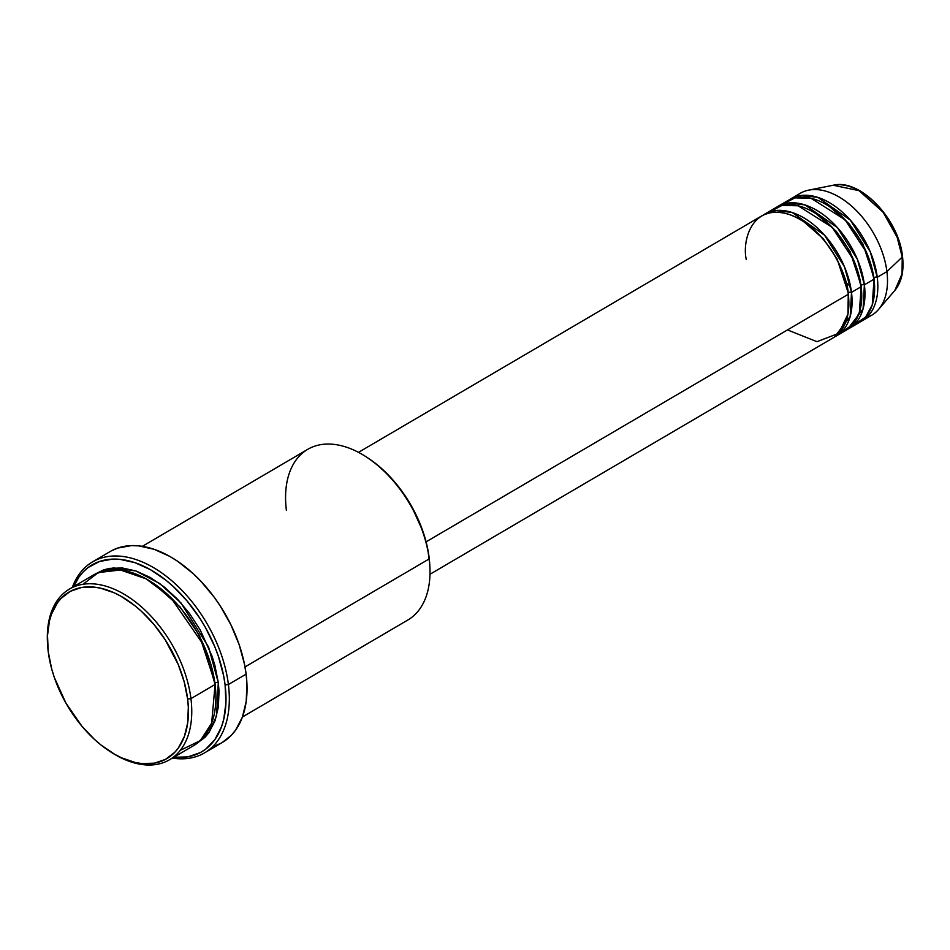 <?xml version="1.0" encoding="UTF-8"?>
<svg xmlns="http://www.w3.org/2000/svg" width="950" height="950" viewBox="0 0 950 950"><rect width="100%" height="100%" fill="white"/><g stroke="black" fill="none" stroke-linecap="round" stroke-linejoin="round"><path stroke-width="1.43" d="M846.414 283.124L850.523 286.342M877.254 277.281A2.351 1.081 -7.1 0 0 873.953 277.649L862.897 243.936L849.086 223.701L829.587 206.637L849.086 223.701L862.897 243.936L873.953 277.649A2.351 1.081 172.9 0 1 877.254 277.281L886.92 271.617L877.254 277.281A70.668 43.118 59.6 0 0 842.828 212.551A70.668 43.118 59.6 0 0 790.519 199.013A70.668 43.118 59.6 0 0 788.939 200.011L801.764 195.403L817.891 197.386L850.321 220.091L870.271 251.786L877.254 277.281A70.668 43.118 59.6 0 1 862.006 320.922L871.661 315.258A70.668 43.118 -120.4 0 0 886.92 271.617L902.227 257.046A2.351 1.081 -7.1 0 0 902.5 256.441A2.351 1.081 172.9 0 1 902.227 257.046L902.049 273.837L894.864 290.403A62.296 38.012 -120.4 0 0 902.227 257.046L886.92 271.617A70.668 43.118 59.6 0 1 878.572 309.451A70.668 43.118 59.6 0 1 866.531 317.573M429.982 574.263L833.031 337.915A70.668 43.118 -120.4 0 0 848.279 294.274C848.053 276.723 827.367 228.249 789.509 214.581C751.877 202.611 741.962 240.694 746.284 259.647M803.831 221.742L823.329 238.806L837.14 259.041L848.184 292.754L837.14 259.041L823.329 238.806L803.831 221.742M836.249 336.027L845.904 330.363A70.668 43.118 -120.4 0 0 861.163 286.722L851.497 292.386A70.668 43.118 59.6 0 0 817.071 227.656A70.668 43.118 59.6 0 0 764.762 214.118A70.668 43.118 59.6 0 0 763.182 215.116L776.008 210.496L792.134 212.491L824.564 235.196L844.514 266.891L851.497 292.386A2.351 1.081 -7.1 0 0 848.184 292.754A2.351 1.081 172.9 0 1 851.497 292.386A70.668 43.118 59.6 0 1 836.249 336.027A70.668 43.118 59.6 0 1 834.599 336.918L850.203 316.445L851.497 292.386L861.163 286.722L853.706 260.122L832.153 227.287L798.059 205.77L781.981 205.449L769.892 211.803M816.715 214.189L836.214 231.254L850.024 251.489L861.068 285.202L850.024 251.489L836.214 231.254L816.715 214.189M849.122 328.474L858.788 322.81A70.668 43.118 -120.4 0 0 874.036 279.169L864.381 284.834A70.668 43.118 59.6 0 0 829.956 220.103A70.668 43.118 59.6 0 0 777.634 206.566A70.668 43.118 59.6 0 0 776.055 207.563L788.88 202.956L805.006 204.939L837.437 227.644L857.399 259.338L864.381 284.834A2.351 1.081 -7.1 0 0 861.068 285.202A2.351 1.081 172.9 0 1 864.381 284.834A70.668 43.118 59.6 0 1 849.122 328.474A70.668 43.118 59.6 0 1 847.483 329.365L863.075 308.892L864.381 284.834L874.036 279.169L866.578 252.569L845.037 219.735L810.932 198.217L794.853 197.897L782.764 204.25M109.951 751.438L111.364 752.341A98.931 60.361 -120.4 0 0 190.938 698.63L187.625 698.998A96.579 58.924 59.6 0 1 109.951 751.438A96.579 58.924 59.6 0 1 48.236 651.676L51.644 668.752L54.316 677.433L65.882 703.024L81.926 726.227L94.442 739.373L101.068 745.049L114.748 754.336L121.659 757.863L135.327 762.506L141.942 763.574L154.411 763.159L165.478 759.371L174.717 752.352L178.541 747.709L184.395 736.393L187.708 722.724L188.326 707.239L187.625 698.998L184.217 681.91L178.256 664.572L165.062 639.54L153.936 624.447L141.419 611.301L134.793 605.625L121.113 596.339L114.19 592.812L100.534 588.169L93.919 587.1L81.451 587.516L70.383 591.304L61.132 598.322L57.321 602.953L51.454 614.27L49.471 620.849L47.5 635.491L48.236 651.676A96.579 58.924 59.6 0 1 47.619 645.145A96.579 58.924 59.6 0 1 110.01 591.054A96.579 58.924 59.6 0 1 187.625 698.998L190.938 698.63A98.931 60.361 59.6 0 1 169.575 759.727A98.931 60.361 59.6 0 1 110.651 751.889M204.511 752.899A110.711 67.545 59.6 0 1 172.401 758.076A110.711 67.545 -120.4 0 0 228.404 684.523A110.711 67.545 59.6 0 1 204.511 752.899L222.229 742.508A110.711 67.545 -120.4 0 0 246.121 674.144L246.929 683.596L246.216 701.349L242.416 717.012L407.835 620.018A98.931 60.361 -120.4 0 0 429.186 558.921A98.931 60.361 59.6 0 1 429.816 565.606L429.709 563.92A96.579 58.924 -120.4 0 0 429.103 557.401L429.186 558.921L245.017 666.924L429.186 558.921A98.931 60.361 -120.4 0 0 380.997 468.291A98.931 60.361 -120.4 0 0 307.753 449.338L142.334 546.345M228.404 684.523L225.102 684.891A108.347 66.108 59.6 0 1 173.684 757.316L187.839 756.877L200.248 752.626L205.723 749.123L214.914 739.551L221.481 726.845L223.701 719.482L225.922 703.047L225.102 684.891L223.559 675.391L218.274 655.987L214.593 646.273L205.307 627.273L199.797 618.189L187.304 601.243L173.256 586.506L165.822 580.129L150.48 569.703L134.995 562.685L119.961 559.348L112.801 559.099L99.536 561.474L88.089 567.554L83.184 571.936L78.897 577.137L73.601 586.649A108.347 66.108 59.6 0 1 156.132 573.147A108.347 66.108 59.6 0 1 225.102 684.891L228.404 684.523L246.121 674.144L228.404 684.523A110.711 67.545 -120.4 0 0 156.121 569.192A110.711 67.545 -120.4 0 0 72.319 587.397A110.711 67.545 59.6 0 1 92.518 561.901A110.711 67.545 59.6 0 1 174.479 583.11A110.711 67.545 59.6 0 1 228.404 684.523M169.575 759.727L193.729 745.572A98.931 60.361 -120.4 0 0 215.08 684.475L203.799 645.299L170.739 597.479L146.122 578.847L120.413 569.988L98.337 572.565L82.935 584.298M152.57 582.742L180.013 606.884L199.441 635.431L214.985 682.955L199.441 635.431L180.013 606.884L152.57 582.742M95.273 573.99L113.347 567.874L135.921 570.974L159.683 583.526L180.987 602.953L208.608 647.104L218.298 682.587A2.351 1.081 -7.1 0 0 214.985 682.955A2.351 1.081 172.9 0 1 218.298 682.587L219.023 691.03L218.381 706.895L214.997 720.896L209 732.486L205.081 737.236L195.32 744.586L209.131 732.296L216.576 715.944L218.298 682.587L214.807 665.083L212.064 656.189L200.224 629.981L189.691 613.724L177.519 599.189L164.172 586.934L150.159 577.41L136.028 571.009L122.312 567.957L109.535 568.373L103.657 569.893L95.273 573.99M787.491 329.923L816.941 341.668L838.803 333.343L847.946 314.094L848.279 294.274L426.099 541.844L848.279 294.274A70.668 43.118 -120.4 0 0 813.853 229.544A70.668 43.118 -120.4 0 0 761.532 216.006L358.494 452.354M180.286 750.322L200.367 740.608L211.672 723.081L215.08 684.475L190.938 698.63L215.08 684.475A98.931 60.361 -120.4 0 0 166.879 593.845A98.931 60.361 -120.4 0 0 93.646 574.893L69.493 589.048A98.931 60.361 59.6 0 1 142.738 608.012A98.931 60.361 59.6 0 1 190.938 698.63A98.931 60.361 -120.4 0 0 111.435 588.062A98.931 60.361 -120.4 0 0 47.512 643.471L47.619 645.145M862.006 320.922A70.668 43.118 59.6 0 1 860.367 321.812M853.658 325.126L865.652 317.039L872.254 304.867L874.036 279.169A70.668 43.118 -120.4 0 0 839.61 214.439A70.668 43.118 -120.4 0 0 787.301 200.901L777.634 206.566M795.649 196.697A70.668 43.118 59.6 0 1 808.616 190.154A70.668 43.118 59.6 0 1 886.92 271.617A70.668 43.118 -120.4 0 0 852.494 206.886A70.668 43.118 -120.4 0 0 800.173 193.349L790.519 199.013M902.227 257.046A62.296 38.012 -120.4 0 0 833.197 185.238L859.038 190.665L883.108 212.23L897.121 237.191L902.227 257.046M47.571 644.314A98.931 60.361 59.6 0 1 69.493 589.048M111.72 550.679L117.824 548.031L131.385 545.621L138.7 545.87L154.054 549.278L169.872 556.451L177.769 561.367L193.147 573.61L200.486 580.83L214.106 597.087L220.257 605.981L230.945 624.874L239.139 644.599L244.542 664.43L246.121 674.144A110.711 67.545 -120.4 0 0 192.185 572.731A110.711 67.545 -120.4 0 0 110.224 551.511L92.518 561.901M242.416 717.012L235.707 729.98L231.325 735.3L222.169 742.544M220.732 743.351L214.617 745.999M367.317 457.591L376.259 464.027L389.298 475.997L401.173 490.176L411.457 506.041L423.011 531.632L427.726 548.922L429.721 563.991M840.774 332.678L852.779 324.591L859.37 312.419L861.163 286.722A70.668 43.118 -120.4 0 0 826.738 221.991A70.668 43.118 -120.4 0 0 774.416 208.454L764.762 214.118M215.65 690.306L214.985 682.955L215.65 690.306M286.401 510.435A98.931 60.361 59.6 0 1 365.976 456.724A98.931 60.361 59.6 0 1 429.186 558.921L429.103 557.401A96.579 58.924 -120.4 0 0 367.389 457.639L365.976 456.724M874.428 283.1L873.953 277.649L874.428 283.1M861.543 290.652L861.068 285.202L861.543 290.652M848.671 298.193L848.184 292.754A2.351 1.081 172.9 0 0 848.089 292.814M808.616 190.154L833.197 185.238C860.189 178.351 898.926 219.141 902.5 256.441C904.186 270.738 901.645 282.055 894.864 290.403L878.572 309.451M780.283 212.456L781.494 210.389"/></g></svg>

